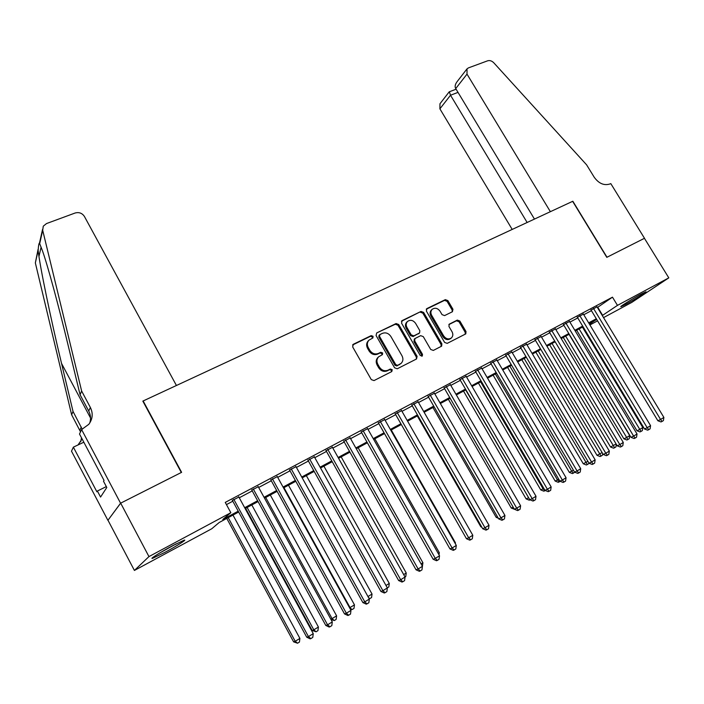 <?xml version="1.0" encoding="UTF-8"?>
<svg xmlns="http://www.w3.org/2000/svg" width="704" height="704" viewBox="0 0 704 704"><rect width="100%" height="100%" fill="white"/><g stroke="black" fill="none" stroke-linecap="round" stroke-linejoin="round"><path stroke-width="1.06" d="M373.067 336.301L371.184 335.614L353.329 344.274L352.66 346.905L371.298 379.614L374.026 380.582L391.785 371.554L392.216 369.697L390.333 369.028L388.054 370.181C384.63 371.466 381.744 370.436 379.412 367.092L377.863 364.373C376.402 361.451 376.666 358.926 378.655 356.796L382.448 354.614L382.624 352.959L380.741 352.282L378.453 353.417C375.012 354.675 372.134 353.637 369.811 350.302L368.262 347.6C366.837 344.74 367.083 342.267 368.993 340.164L372.909 337.911L373.067 336.301M372.469 338.193L372.346 336.996L370.462 336.31L352.581 344.995M391.538 371.677L391.459 370.348L389.585 369.679L387.306 370.832L388.054 370.181M381.982 354.895L381.885 353.637L380.002 352.959L377.714 354.094L378.453 353.417M625.794 304.33L621.042 306.627C618.596 307.402 632.711 298.593 641.186 294.087L645.832 291.852C648.138 291.174 634.119 299.895 625.794 304.33M165.088 552.27L152.68 558.281C148.843 559.566 160.23 552.332 171.882 546.11L184.078 540.214C187.783 539.018 176.502 546.163 165.088 552.27M452.417 311.74L452.954 309.267L447.876 300.599L445.333 299.64L426.932 308.563L426.369 311.062L444.62 342.426L447.207 343.376L465.793 333.872L466.013 331.566L459.853 321.05L457.31 320.091L449.178 324.21L448.958 326.498L452.03 331.742C453.262 334.171 453.059 336.23 451.414 337.929C448.598 339.706 446.019 339.038 443.687 335.94L431.675 315.322C430.478 312.981 430.654 310.966 432.203 309.302C435.046 307.446 437.65 308.088 440.044 311.221L442.042 314.635L444.602 315.594L452.417 311.74M81.602 429.563L120.569 503.202L181.306 472.49L142.833 401.104L176.431 385.493L84.401 216.427C82.148 213.11 79.05 211.974 75.108 213.013L46.508 223.564L43.278 226.178L42.689 230.27L81.638 391.028L90.376 407.475C93.227 413.38 92.708 418.986 88.827 424.301L81.602 429.563L79.508 434.025L104.034 480.41L103.506 481.246L106.797 487.485L100.566 497.059L97.39 491.022L96.897 491.806L73.366 447.146L71.491 451.167L107.906 520.335L120.674 503.149L181.614 472.331L143.15 400.963L572.642 201.335L606.795 257.338L644.433 238.313L668.8 277.86L631.787 302.394L603.539 317.618M120.674 503.149L148.958 556.591L230.833 512.697L222.807 519.446L238.225 511.166M597.423 307.49L612.48 297.167L225.254 502.401L230.833 512.697M612.48 297.167L617.47 305.378L668.8 277.86M398.71 324.518L396.07 323.541L376.71 332.93L376.077 335.518L394.592 367.796L397.276 368.764L416.522 358.978L417.111 356.374L398.71 324.518L397.954 325.222L395.314 324.254L376.71 332.93M402.142 320.593L421.01 311.441L423.606 312.409L441.874 343.816L441.637 346.157L433.338 350.425L430.725 349.474L423.271 336.618L420.658 335.658L414.938 338.571L414.709 340.894L422.488 354.341L422.312 355.995L420.235 355.476L401.544 323.136L402.142 320.593L401.465 321.226M238.858 497.033L232.408 500.456M258.262 486.737L251.821 490.151M277.314 476.626L270.89 480.031M296.014 466.69L289.617 470.087M314.389 456.94L308.018 460.319M332.446 447.357L326.084 450.727M350.178 437.941L343.842 441.302M367.611 428.683L361.293 432.036M384.745 419.593L378.453 422.928M401.588 410.652L395.314 413.978M418.141 401.861L411.893 405.178M434.421 393.219L428.19 396.528M450.428 384.718L444.224 388.018M466.18 376.358L459.994 379.65M481.668 368.139L475.499 371.413M496.91 360.052L490.767 363.308M511.905 352.088L505.78 355.335M526.654 344.256L520.555 347.494M541.182 336.547L535.102 339.768M555.474 328.953L549.419 332.165M569.545 321.473L563.517 324.685M583.396 314.107L577.394 317.319M226.442 504.601L232.813 501.213M239.272 497.781L252.234 490.899M258.667 487.476L271.295 480.77M277.71 477.356L290.022 470.818M296.419 467.421L308.414 461.041M314.794 457.653L326.489 451.44M332.842 448.07L344.238 442.006M350.583 438.645L361.689 432.74M368.007 429.378L378.84 423.623M385.141 420.279L395.701 414.665M401.975 411.338L412.28 405.865M418.528 402.538L428.578 397.197M434.808 393.888L444.611 388.687M450.815 385.387L460.372 380.31M466.558 377.018L475.886 372.064M482.046 368.79L491.146 363.959M497.288 360.694L506.158 355.978M512.283 352.73L520.934 348.128M527.032 344.89L535.48 340.402M541.552 337.172L549.798 332.798M555.852 329.578L563.895 325.31M569.923 322.106L577.764 317.935M583.774 314.741L591.43 310.675M597.036 306.856L591.061 310.059M108.002 520.282L134.411 570.442L148.958 556.591M597.573 320.839L589.926 324.958M583.933 328.187L583.282 328.539M238.682 512.01L219.208 522.482L211.763 528.757L134.411 570.442M589.477 324.201L595.936 319.854L589.081 323.55M583.079 326.77L575.247 330.986M569.228 334.224L561.202 338.536M555.166 341.792L546.938 346.218M540.874 349.474L532.444 354.006M526.354 357.289L517.713 361.935M511.606 365.218L502.744 369.978M496.61 373.278L487.529 378.162M481.378 381.471L472.067 386.478M465.898 389.805L456.35 394.935M450.155 398.27L440.37 403.533M434.148 406.877L424.116 412.271M417.877 415.633L407.59 421.159M401.324 424.53L390.782 430.206M384.498 433.585L373.674 439.402M367.374 442.79L356.277 448.765M349.95 452.162L338.571 458.286M332.218 461.701L320.54 467.984M314.178 471.407L302.201 477.849M295.812 481.281L283.518 487.89M277.112 491.339L264.502 498.124M258.069 501.582L245.133 508.543M583.211 328.416L583.827 328.002M602.29 315.542L617.47 305.378M244.675 507.698L257.62 500.746M264.044 497.297L276.654 490.512M283.07 487.071L295.354 480.462M301.743 477.03L313.729 470.598M320.091 467.174L331.769 460.9M338.122 457.486L349.501 451.37M355.828 447.973L366.925 442.006M373.234 438.618L384.058 432.81M390.342 429.431L400.893 423.764M407.15 420.394L417.437 414.867M423.685 411.514L433.717 406.12M439.938 402.776L449.724 397.522M455.919 394.187L465.467 389.066M471.645 385.739L480.946 380.741M487.106 377.432L496.188 372.557M502.322 369.257L511.174 364.496M517.29 361.214L525.932 356.567M532.022 353.302L540.452 348.77M546.515 345.506L554.743 341.088M560.789 337.841L568.814 333.529M574.834 330.29L582.666 326.084M588.667 322.863L596.306 318.754M597.775 307.305L602.642 315.348M368.993 340.164L368.271 340.859C366.362 342.954 366.124 345.435 367.541 348.278L368.262 347.6M377.714 354.094C374.29 355.344 371.413 354.306 369.09 350.979L367.541 348.278M378.655 356.796L377.916 357.465C375.936 359.594 375.672 362.111 377.124 365.033L377.863 364.373M387.306 370.832C383.882 372.117 381.005 371.087 378.673 367.743L377.124 365.033M416.363 359.058L416.319 357.034L397.954 325.222M379.958 334.541L379.518 336.354L395.762 364.646L397.637 365.323L401.148 363.343C403.172 361.222 403.445 358.688 401.966 355.74L390.887 336.503C388.59 333.212 385.748 332.165 382.36 333.379L379.958 334.541M379.227 335.245L378.787 337.049L379.518 336.354M400.937 363.519L396.88 365.974L395.006 365.306L378.787 337.049M401.438 321.279L421.01 311.441M441.109 346.474L441.056 344.485L422.822 313.13L420.235 312.162M414.515 339.011L413.926 341.572L421.696 355.001L422.488 354.341M421.802 356.25L421.696 355.001M415.571 323.33C413.134 320.135 410.458 319.502 407.546 321.438C405.97 323.136 405.786 325.169 406.982 327.536L411.233 334.893L413.864 335.852L419.584 332.948L419.813 330.651L415.571 323.33M407.546 321.438L406.78 322.142C405.214 323.849 405.02 325.873 406.217 328.24L406.982 327.536M419.584 332.948L413.09 336.547L410.467 335.579L406.217 328.24M432.203 309.302L431.411 310.024C429.862 311.687 429.686 313.694 430.883 316.034L431.675 315.322M451.202 338.105L450.586 338.606C447.779 340.384 445.201 339.715 442.869 336.626L430.883 316.034M465.238 334.206L465.168 332.253L459.017 321.746L456.474 320.795L448.87 324.588M452.241 311.828L452.135 309.98L447.066 301.33L444.523 300.37L426.246 309.241M226.767 518.417L293.621 641.854L295.214 641.291L299.895 638.414L232.971 515.082M228.21 517.642L295.214 641.291L297.554 643.218L293.621 641.854M299.895 638.414L299.429 642.066L297.554 643.218M232.206 500.095L306.733 637.208L308.44 636.601L233.763 499.277M313.254 633.635L312.77 637.41L310.842 638.607L308.44 636.601L313.254 633.635L238.665 496.672M310.842 638.607L310.156 638.845L306.733 637.208M173.976 544.993L161.929 551.69M159.667 553.036L176.299 543.796M81.638 391.028L80.071 394.742L67.971 344.67C58.661 305.95 47.705 265.496 42.46 250.782L39.679 243.654C39.081 242.282 38.57 244.552 38.139 250.474C39.838 266.094 50.582 318.05 61.53 363.396L73.031 411.462L82.236 429.273M73.031 411.462L71.632 414.788L80.529 431.842M89.751 423.025C91.054 418.915 90.719 414.92 88.73 411.03L80.071 394.742M38.139 250.474L35.35 262.891L71.632 414.788M120.569 503.202L107.906 520.335M83.846 442.218L73.366 447.146M35.35 262.891L38.086 249.313M81.497 437.774L80.714 441.778M82.113 438.944L78.03 444.954M106.33 486.596L97.39 491.022M467.007 74.114L467.025 68.851L468.45 67.883L487.634 60.808C489.799 60.192 491.85 60.861 493.803 62.806L586.608 164.842L594.246 177.267C598.875 183.621 604.155 185.838 610.086 183.929L610.799 183.603L644.494 238.278L606.998 257.242L572.845 201.238L550.378 211.684L467.007 74.114L455.717 88.572L534.459 219.085M527.138 222.482L450.516 95.234L439.894 108.838L439.965 103.761L449.178 91.881M512.195 229.425L439.894 108.838M449.346 91.758L450.516 95.234L458.014 92.382M466.77 69.177L457.125 81.62C455.11 84.339 454.643 86.654 455.717 88.572M245.617 508.279L312.162 630.458L313.817 629.851L318.41 627.018L251.803 504.953M247.122 507.47L313.817 629.851L316.114 631.778L312.162 630.458M318.41 627.018L317.944 630.643L316.114 631.778M265.707 497.473L332.086 618.614L336.6 615.833L270.301 495M330.774 619.106L332.086 618.614L334.33 620.541L331.021 619.564M336.6 615.833L336.134 619.423L334.33 620.541M283.967 487.652L350.038 607.578L354.473 604.842L288.482 485.223M349.554 607.763L352.238 609.506L350.372 609.242M354.473 604.842L354.006 608.406L352.238 609.506M367.954 596.552L372.038 594.044L306.346 475.614M372.038 594.044L371.562 597.582L369.248 598.884M369.82 598.655L368.43 597.414M251.627 489.79L325.794 625.451L327.571 624.809L253.246 488.928M332.297 621.887L331.813 625.636L329.921 626.806L327.571 624.809L332.297 621.887L258.069 486.376M329.921 626.806L329.208 627.062L325.794 625.451M270.697 479.67L344.511 613.923L346.35 613.228L272.386 478.782M350.988 610.368L350.504 614.082L348.647 615.226L346.35 613.228L350.988 610.368L277.112 476.265M348.647 615.226L347.908 615.498L344.511 613.923M289.423 469.735L362.886 602.598L364.786 601.858L291.174 468.802M369.345 599.051L368.852 602.738L367.03 603.856L364.786 601.858L369.345 599.051L295.821 466.338M367.03 603.856L366.265 604.155L362.886 602.598M307.824 459.976L380.926 591.474L382.888 590.691L309.637 459.008M387.358 587.937L386.874 591.589L385.088 592.698L382.888 590.691L387.358 587.937L314.195 456.588M385.088 592.698L384.296 593.006L380.926 591.474M385.986 585.464L389.286 583.44L323.902 466.171M389.286 583.44L388.819 586.942L387.323 587.866M325.89 450.384L398.649 580.545L400.664 579.735L327.765 449.39M405.055 577.025L404.571 580.65L402.811 581.733L400.664 579.735L405.055 577.025L332.253 447.014M402.811 581.733L402.002 582.058L398.649 580.545M403.691 574.578L406.243 573.003L341.167 456.887M406.243 573.003L405.777 576.488L405.02 576.954M343.649 440.959L416.055 569.818L418.123 568.964L345.585 439.938M422.444 566.306L421.951 569.897L420.226 570.97L418.123 568.964L422.444 566.306L349.994 437.598M420.226 570.97L419.399 571.305L416.055 569.818M421.08 563.886L422.919 562.751L358.142 447.753M422.919 562.751L422.409 566.236M361.108 431.702L433.162 559.275L435.283 558.386L363.088 430.646M439.525 555.773L439.032 559.337L437.342 560.384L435.283 558.386L439.525 555.773L367.418 428.349M437.342 560.384L436.489 560.745L433.162 559.275M438.17 553.379L439.305 552.675L374.836 438.777M439.305 552.675L439.006 554.866M378.259 422.594L449.962 548.918L452.135 547.994L380.301 421.511M456.306 545.424L455.814 548.962L454.15 549.991L452.135 547.994L456.306 545.424L384.551 419.258M454.15 549.991L453.279 550.361L449.962 548.918M454.96 543.057L455.426 542.766L391.257 429.95M455.426 542.766L455.303 543.655M395.12 413.653L466.479 538.736L468.697 537.777L397.214 412.535M472.798 535.251L472.305 538.762L470.668 539.774L468.697 537.777L472.798 535.251L401.394 410.318M470.668 539.774L469.779 540.162L466.479 538.736M411.699 404.853L482.706 528.73L484.977 527.745L413.838 403.718M489.007 525.263L488.514 528.748L486.904 529.742L484.977 527.745L489.007 525.263L417.956 401.535M486.904 529.742L485.998 530.13L482.706 528.73M417.296 415.941L480.814 526.777L481.43 526.504M481.835 527.217L480.814 526.777M428.006 396.202L498.67 518.892L500.984 517.871L430.188 395.041M504.935 515.434L504.451 518.892L502.867 519.869L500.984 517.871L504.935 515.434L434.236 392.894M502.867 519.869L501.943 520.274L498.67 518.892M432.942 407.528L496.17 517.334L497.446 516.771M498.282 518.232L496.17 517.334M444.03 387.693L514.36 509.221L516.71 508.174L446.266 386.505M520.608 505.771L520.115 509.203L518.558 510.162L516.71 508.174L520.608 505.771L450.243 384.402M518.558 510.162L517.616 510.585L514.36 509.221M448.342 399.238L511.271 508.05L513.181 507.188M514.536 509.3L511.271 508.05M459.8 379.324L529.786 499.717L532.18 498.634L462.079 378.118M536.008 496.276L535.515 499.682L533.993 500.623L532.18 498.634L536.008 496.276L465.995 376.042M533.993 500.623L533.025 501.054L529.786 499.717M463.505 391.09L526.134 498.907L528.642 497.737M465.678 389.919L529.214 498.74M530.077 499.831L529.258 500.201L526.134 498.907M475.314 371.096L544.958 490.362L547.395 489.254L477.638 369.864M551.153 486.93L550.669 490.31L549.164 491.242L547.395 489.254L551.153 486.93L481.483 367.822M549.164 491.242L548.187 491.682L544.958 490.362M478.421 383.064L540.769 489.922L543.814 488.409M480.638 381.876L543.092 488.849L544.808 490.767L543.866 491.19L540.769 489.922M545.257 490.486L544.808 490.767M490.582 362.991L559.882 481.158L562.355 480.031L492.932 361.742M566.06 477.743L565.567 481.096L564.089 482.011L562.355 480.031L566.06 477.743L496.725 359.735M564.089 482.011L563.094 482.46L559.882 481.158M493.117 375.162L555.166 481.07L558.747 479.222M495.361 373.956L557.524 479.978L559.205 481.888L558.254 482.319L555.166 481.07M560.182 481.281L559.205 481.888M505.595 355.027L574.561 472.111L577.078 470.95L507.989 353.751M580.712 468.706L580.228 472.032L578.776 472.938L577.078 470.95L580.712 468.706L511.72 351.78M578.776 472.938L577.764 473.396L574.561 472.111M507.575 367.382L569.334 472.358L573.434 470.193M509.863 366.15L571.727 471.24L573.373 473.15L572.414 473.59L569.334 472.358M574.79 472.199L573.373 473.15M520.379 347.186L589.01 463.206L591.554 462.026L522.808 345.893M595.135 459.818L594.651 463.118L593.217 464.006L591.554 462.026L595.135 459.818L526.478 343.948M593.217 464.006L592.196 464.473L589.01 463.206M521.814 359.726L583.29 463.778L587.884 461.305M524.137 358.477L587.33 464.543L586.353 465.001L583.29 463.778M588.826 462.898L588.711 463.69L587.33 464.543M534.926 339.46L603.222 454.441L605.801 453.235L537.39 338.158M609.33 451.062L608.837 454.344L607.429 455.215L605.801 453.235L609.33 451.062L540.998 336.239M607.429 455.215L606.399 455.69L603.222 454.441M535.841 352.185L597.027 455.33L602.105 452.566M538.19 350.918L601.066 456.078L600.072 456.535L597.027 455.33M602.677 453.526L602.422 455.242L601.066 456.078M549.243 331.866L617.214 445.826L619.819 444.594L551.742 330.537M623.286 442.455L622.802 445.711L621.421 446.565L619.819 444.594L623.286 442.455L555.298 328.654M621.421 446.565L620.374 447.058L617.214 445.826M549.648 344.758L610.553 447.014L616.097 443.96M552.033 343.473L614.592 447.735L613.589 448.21L610.553 447.014M616.317 444.321L615.93 446.908L614.592 447.735M563.341 324.394L630.978 437.334L633.618 436.084L565.875 323.039M637.032 433.981L636.548 437.21L635.184 438.055L633.618 436.084L637.032 433.981L569.369 321.182M635.184 438.055L634.128 438.548L630.978 437.334M563.253 337.436L623.876 438.83L626.393 437.624L629.693 435.591L569.052 334.321M565.673 336.134L627.906 439.525L626.894 440L623.876 438.83M629.693 435.591L629.226 438.706L627.906 439.525M577.227 317.038L644.53 428.982L647.205 427.706L579.788 315.656M650.566 425.638L650.082 428.842L648.736 429.678L647.205 427.706L650.566 425.638L583.229 313.834M648.736 429.678L647.662 430.179L644.53 428.982M576.655 330.229L636.997 430.76L639.54 429.546L642.796 427.539L582.428 327.122M579.102 328.909L641.027 431.438L640.006 431.922L636.997 430.76M642.796 427.539L642.33 430.637L641.027 431.438M590.902 309.795L657.879 420.754L660.572 419.461L593.481 308.387M663.881 417.419L663.397 420.605L662.077 421.423L660.572 419.461L663.881 417.419L596.878 306.592M662.077 421.423L660.994 421.942L657.879 420.754M370.462 336.31L371.184 335.614M389.585 369.679L390.333 369.028M380.002 352.959L380.741 352.282M369.09 350.979L369.811 350.302M378.673 367.743L379.412 367.092M352.625 344.969L353.329 344.274M416.319 357.034L417.111 356.374M395.314 324.254L396.07 323.541M395.006 365.306L395.762 364.646M396.88 365.974L397.637 365.323M399.256 364.769L400.022 364.118M422.822 313.13L423.606 312.409M441.056 344.485L441.874 343.816M413.926 341.572L414.709 340.894M410.467 335.579L411.233 334.893M413.09 336.547L413.864 335.852M418.449 333.89L419.232 333.194M442.869 336.626L443.687 335.94M448.958 324.447L449.504 323.99M456.474 320.795L457.31 320.091M459.017 321.746L459.853 321.05M465.168 332.253L466.013 331.566M426.298 309.144L426.932 308.563M444.523 300.37L445.333 299.64M447.066 301.33L447.876 300.599M452.135 309.98L452.954 309.267M81.286 427.064L79.807 430.258M88.73 411.03L90.376 407.475M38.975 256.414L41.114 247.078M42.689 230.27L39.679 243.654M61.53 363.396L90.534 418.018M378.946 335.438L379.676 334.743M414.154 339.258L414.938 338.571M42.548 229.434L39.459 243.206M456.104 89.214L449.231 91.81"/></g></svg>
